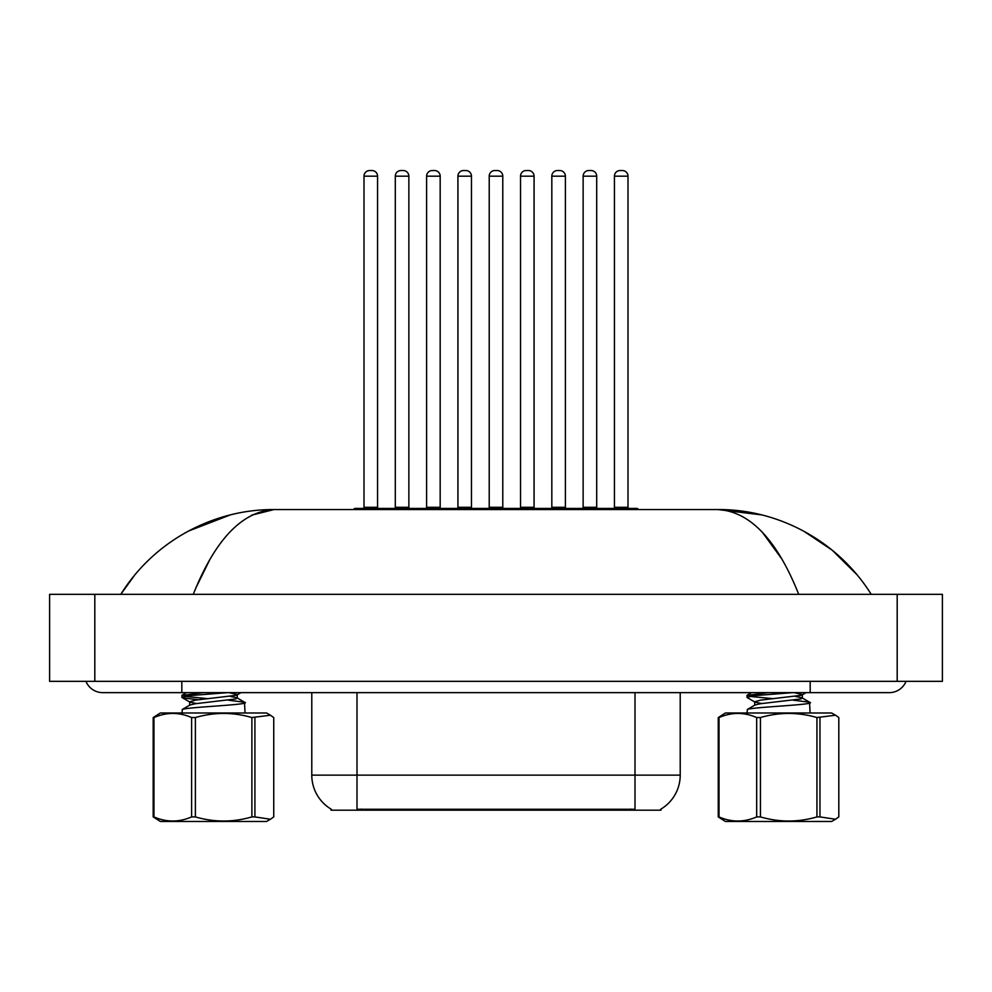<?xml version="1.0" encoding="UTF-8"?>
<svg xmlns="http://www.w3.org/2000/svg" width="992" height="992" viewBox="0 0 992 992"><rect width="100%" height="100%" fill="white"/><g stroke="black" fill="none" stroke-linecap="round" stroke-linejoin="round"><path stroke-width="1.49" d="M660.994 809.063L660.994 810.179L331.006 810.179L331.006 809.063M331.34 809.261A39.556 39.556 0 0 1 311.786 775.136L356.996 775.136L356.996 809.261L635.004 809.261L635.004 775.136L680.214 775.136L680.214 692.639M311.786 775.136L311.786 692.639M660.66 809.261A39.556 39.556 0 0 0 680.214 775.136M353.834 509.566A1.128 1.128 0 0 1 354.962 508.437L386.607 508.437A1.128 1.128 0 0 1 387.736 509.566M377.568 176.179L364.002 176.179A5.654 5.654 0 0 1 369.656 170.525L371.913 170.525A5.654 5.654 0 0 1 377.568 176.179L377.568 507.296A1.128 1.128 0 0 0 378.696 508.437M364.002 176.179L364.002 507.296A1.128 1.128 0 0 1 362.874 508.437M419.033 509.566A1.128 1.128 0 0 0 417.905 508.437L386.26 508.437M395.3 176.179A5.654 5.654 0 0 1 400.954 170.525L403.211 170.525A5.654 5.654 0 0 1 408.865 176.179L395.3 176.179L395.3 507.296A1.128 1.128 0 0 1 394.171 508.437M408.865 176.179L408.865 507.296A1.128 1.128 0 0 0 409.994 508.437M416.442 509.566A1.128 1.128 0 0 1 417.57 508.437L449.215 508.437A1.128 1.128 0 0 1 450.343 509.566M440.175 176.179L426.61 176.179A5.654 5.654 0 0 1 432.264 170.525L434.521 170.525A5.654 5.654 0 0 1 440.175 176.179L440.175 507.296A1.128 1.128 0 0 0 441.304 508.437M426.61 176.179L426.61 507.296A1.128 1.128 0 0 1 425.481 508.437M479.049 509.566A1.128 1.128 0 0 1 480.178 508.437L511.822 508.437A1.128 1.128 0 0 1 512.951 509.566M502.783 176.179L489.217 176.179A5.654 5.654 0 0 1 494.872 170.525L497.128 170.525A5.654 5.654 0 0 1 502.783 176.179L502.783 507.296A1.128 1.128 0 0 0 503.911 508.437M489.217 176.179L489.217 507.296A1.128 1.128 0 0 1 488.089 508.437M541.657 509.566A1.128 1.128 0 0 1 542.785 508.437L574.43 508.437A1.128 1.128 0 0 1 575.558 509.566M565.39 176.179L551.825 176.179A5.654 5.654 0 0 1 557.479 170.525L559.736 170.525A5.654 5.654 0 0 1 565.39 176.179L565.39 507.296A1.128 1.128 0 0 0 566.519 508.437M551.825 176.179L551.825 507.296A1.128 1.128 0 0 1 550.696 508.437M604.264 509.566A1.128 1.128 0 0 1 605.393 508.437L637.038 508.437A1.128 1.128 0 0 1 638.166 509.566M627.998 176.179L614.432 176.179A5.654 5.654 0 0 1 620.087 170.525L622.344 170.525A5.654 5.654 0 0 1 627.998 176.179L627.998 507.296A1.128 1.128 0 0 0 629.126 508.437M614.432 176.179L614.432 507.296A1.128 1.128 0 0 1 613.304 508.437M481.653 509.566A1.128 1.128 0 0 0 480.512 508.437L448.868 508.437M457.92 176.179A5.654 5.654 0 0 1 463.562 170.525L465.831 170.525A5.654 5.654 0 0 1 471.473 176.179L457.92 176.179L457.92 507.296A1.128 1.128 0 0 1 456.779 508.437M471.473 176.179L471.473 507.296A1.128 1.128 0 0 0 472.601 508.437M544.261 509.566A1.128 1.128 0 0 0 543.132 508.437M511.488 508.437L542.785 508.437M520.527 176.179A5.654 5.654 0 0 1 526.169 170.525L528.438 170.525A5.654 5.654 0 0 1 534.08 176.179L520.527 176.179L520.527 507.296A1.128 1.128 0 0 1 519.399 508.437M534.08 176.179L534.08 507.296A1.128 1.128 0 0 0 535.221 508.437M606.868 509.566A1.128 1.128 0 0 0 605.74 508.437L574.095 508.437M583.135 176.179A5.654 5.654 0 0 1 588.789 170.525L591.046 170.525A5.654 5.654 0 0 1 596.7 176.179L583.135 176.179L583.135 507.296A1.128 1.128 0 0 1 582.006 508.437M596.7 176.179L596.7 507.296A1.128 1.128 0 0 0 597.829 508.437M181.821 681.343L181.821 692.639L889.278 692.639A18.079 18.079 0 0 0 906.043 681.343A18.079 18.079 0 0 1 889.278 692.639A18.079 18.079 0 0 0 906.043 681.343A18.079 18.079 0 0 1 889.278 692.639M85.957 681.343A18.079 18.079 0 0 0 102.722 692.639A18.079 18.079 0 0 1 85.957 681.343A18.079 18.079 0 0 0 102.722 692.639L181.821 692.639M798.721 594.32C776.947 539.71 750.051 511.45 718.01 509.566L273.99 509.566C241.961 511.463 215.066 539.71 193.279 594.32M94.81 594.32L942.4 594.32L942.4 681.343L49.6 681.343L49.6 594.32L94.81 594.32L94.81 681.343M762.178 532.034L781.932 559.091M195.883 587.909L210.093 559.054M251.608 515.158L273.99 509.566C215.301 509.181 155.062 539.474 120.801 594.32L134.428 575.41M857.063 574.79L832.139 550.126L803.793 531.204M761.509 514.873L718.01 509.566C776.513 509.094 836.888 539.45 871.199 594.32M230.169 514.96L188.393 531.104M254.907 717.551L254.907 816.912L270.432 819.256L266.588 821.475L160.357 821.475L153.19 816.912L153.19 717.551L160.357 712.988L266.588 712.988L270.432 715.207L251.881 717.551C233.095 712.082 214.26 712.082 195.387 717.551L191.605 717.551C179.106 712.082 166.557 712.082 153.946 717.551L153.19 717.551M270.432 819.256L273.742 816.912L273.742 717.551L270.432 715.207M254.907 816.912L251.881 816.912L251.881 717.551M195.387 717.551L195.387 816.912C214.26 822.38 233.095 822.38 251.881 816.912M195.387 816.912L191.605 816.912L191.605 717.551M153.946 717.551L153.946 816.912C166.445 822.38 179.006 822.38 191.605 816.912M153.946 816.912L153.19 816.912M181.896 712.988L182.466 709.392C188.22 706.998 254.101 704.618 244.478 702.224L228.42 700.203M245.049 712.988L244.478 702.224M198.462 699.744L183.632 698.033L181.896 697.289L181.896 695.491L203.248 692.639M181.896 697.289L189.596 695.64L227.627 692.639M208.134 698.678L184.276 696.359M196.714 703.551L189.968 702.15L182.131 697.574M189.658 705.362L189.658 701.778L195.474 700.129L235.96 695.342L237.274 694.598L229.053 692.639M182.156 709.54L190.018 704.952L195.474 703.712L235.96 698.926L236.927 697.773L230.231 696.372M819.962 717.551L819.962 816.912L835.5 819.256L831.643 821.475L725.412 821.475L718.258 816.912L718.258 717.551L725.412 712.988L831.643 712.988L835.5 715.207L816.937 717.551C798.163 712.082 779.328 712.082 760.442 717.551L756.673 717.551C744.174 712.082 731.612 712.082 719.014 717.551L718.258 717.551M835.5 819.256L838.81 816.912L838.81 717.551L835.5 715.207M819.962 816.912L816.937 816.912L816.937 717.551M760.442 717.551L760.442 816.912C779.328 822.38 798.163 822.38 816.937 816.912M760.442 816.912L756.673 816.912L756.673 717.551M719.014 717.551L719.014 816.912C731.513 822.38 744.062 822.38 756.673 816.912M719.014 816.912L718.258 816.912M746.951 712.988L747.522 709.392C753.275 706.998 819.169 704.618 809.534 702.224L793.488 700.203M810.104 712.988L809.534 702.224M761.769 703.551L755.036 702.15L747.199 697.574L746.951 695.491L768.304 692.639M746.951 697.289L754.664 695.64L792.695 692.639M773.202 698.678L749.332 696.359M754.726 705.362L754.726 701.778L760.529 700.129L801.028 695.342L802.342 694.598L794.121 692.639M747.224 709.54L755.073 704.952L760.529 703.712L801.028 698.926L801.982 697.773L795.286 696.372M630.49 810.179L630.49 809.063M361.51 810.179L361.51 809.063M356.996 692.639L356.996 775.136L635.004 775.136L635.004 692.639M364.002 507.296L377.568 507.296M395.3 507.296L408.865 507.296M426.61 507.296L440.175 507.296M489.217 507.296L502.783 507.296M551.825 507.296L565.39 507.296M614.432 507.296L627.998 507.296M457.92 507.296L471.473 507.296M520.527 507.296L534.08 507.296M583.135 507.296L596.7 507.296M810.179 681.343L810.179 692.639M897.19 594.32L897.19 681.343M237.274 694.598L237.274 698.182M236.927 697.773L244.776 702.361M186.521 692.639L182.156 695.181M240.957 692.639L236.964 694.97M802.342 694.598L802.342 698.182M801.982 697.773L809.844 702.361M751.589 692.639L747.224 695.181M806.012 692.639L802.032 694.97"/></g></svg>
